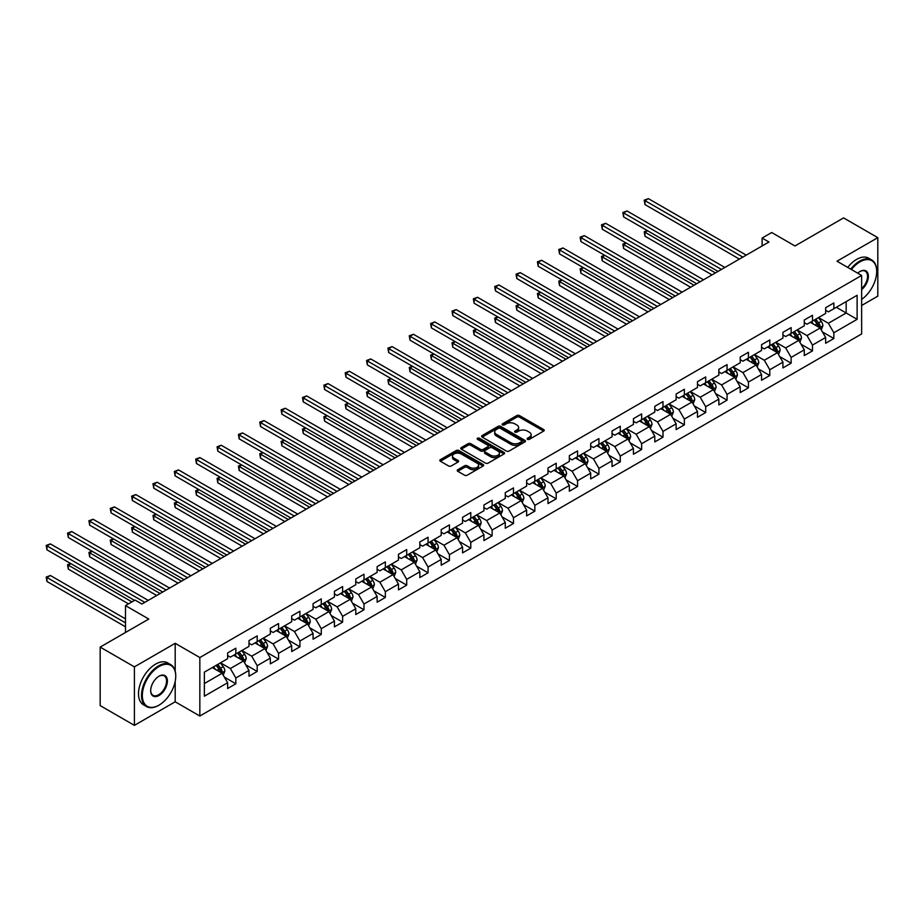 <?xml version="1.0" encoding="UTF-8"?>
<svg xmlns="http://www.w3.org/2000/svg" width="924" height="924" viewBox="0 0 924 924"><rect width="100%" height="100%" fill="white"/><g stroke="black" fill="none" stroke-linecap="round" stroke-linejoin="round"><path stroke-width="1.39" d="M527.489 439.327A1.328 0.762 0 0 0 529.371 439.327L543.659 431.081A1.906 1.097 0 0 0 544.213 430.307A1.906 1.097 0 0 0 543.659 429.533L519.461 415.569A1.906 1.097 0 0 0 516.782 415.569L502.494 423.804A1.328 0.762 0 0 0 504.377 424.89L506.225 423.827A6.087 3.511 0 0 1 514.83 423.827L516.839 424.994A6.087 3.511 0 0 1 518.63 427.477A6.087 3.511 0 0 1 516.839 429.96L514.991 431.023A1.328 0.762 0 0 0 516.874 432.109L518.722 431.046A6.087 3.511 0 0 1 527.327 431.046L529.337 432.213A6.087 3.511 0 0 1 531.127 434.684A6.087 3.511 0 0 1 529.337 437.168L527.489 438.242A1.328 0.762 0 0 0 527.489 439.327L527.489 438.242M457.784 469.715A1.906 1.097 0 0 0 457.23 470.501A1.906 1.097 0 0 0 457.784 471.275L464.564 475.19A1.906 1.097 0 0 0 467.255 475.19L483.113 466.031A1.906 1.097 0 0 0 483.668 465.257A1.906 1.097 0 0 0 483.113 464.483L458.928 450.519A1.906 1.097 0 0 0 456.237 450.519L440.378 459.667A1.906 1.097 0 0 0 439.824 460.452A1.906 1.097 0 0 0 440.378 461.226L448.579 465.962A1.906 1.097 0 0 0 451.27 465.962L458.05 462.035A1.906 1.097 0 0 0 458.604 461.261A1.906 1.097 0 0 0 458.05 460.487L453.984 458.142A5.082 2.934 0 0 1 452.494 456.063A5.082 2.934 0 0 1 455.636 453.349A5.082 2.934 0 0 1 461.18 453.984L477.096 463.178A5.082 2.934 0 0 1 478.586 465.257A5.082 2.934 0 0 1 475.456 467.971A5.082 2.934 0 0 1 469.912 467.336L467.255 465.8A1.906 1.097 0 0 0 464.564 465.8L457.784 469.715L457.784 471.275L464.564 467.382L464.564 465.8M861.642 305.486L877.8 296.154L877.8 237.664L843.577 217.902L794.975 245.969L771.702 232.525L762.115 238.057L768.964 242.007L141.926 604.03L135.077 600.08L125.491 605.613L125.491 632.478M175.19 671.078L175.19 643.312L134.396 666.862L100.173 647.1L148.776 619.045L125.491 605.613M175.19 643.312L199.838 657.541L861.642 275.444L861.642 333.945L199.838 716.031L199.838 657.541M877.8 237.664L837.005 261.215L861.642 275.444M506.364 451.062A1.906 1.097 0 0 0 509.055 451.062L524.901 441.903A1.906 1.097 0 0 0 525.467 441.129A1.906 1.097 0 0 0 524.901 440.355L500.716 426.391A1.906 1.097 0 0 0 498.024 426.391L482.178 435.539A1.906 1.097 0 0 0 481.612 436.324A1.906 1.097 0 0 0 482.178 437.098L506.364 451.062M478.066 439.616A1.328 0.762 0 0 1 479.417 439.801L503.984 453.984L488.149 463.12A1.906 1.097 0 0 1 485.47 463.12L461.272 449.156L461.272 447.609A1.906 1.097 0 0 0 460.718 448.383A1.906 1.097 0 0 0 461.272 449.156M461.272 447.609L468.064 443.693A1.906 1.097 0 0 1 470.755 443.693L480.561 449.353A1.906 1.097 0 0 0 483.252 449.353L487.745 446.754A1.906 1.097 0 0 0 488.311 445.98A1.906 1.097 0 0 0 487.745 445.206L477.535 439.304A1.328 0.762 0 0 1 479.417 438.219L504.007 452.413A1.906 1.097 0 0 1 504.562 453.199A1.906 1.097 0 0 1 504.007 453.973L504.007 452.413M134.396 666.862L134.396 725.363L100.173 705.601L100.173 647.1M224.417 677.176L235.839 683.783L235.839 678.008L248.983 670.42L248.983 676.195L257.195 671.448L257.195 665.684L270.339 658.096L270.339 663.859L278.563 659.124L278.563 653.349L291.707 645.761L291.707 651.536L299.919 646.788L299.919 641.025L313.063 633.437L313.063 639.2L321.275 634.465L321.275 628.69L334.419 621.101L334.419 626.876L342.631 622.129L342.631 616.354L355.775 608.766L355.775 614.541L363.987 609.794L363.987 604.03L377.131 596.442L377.131 602.205L385.343 597.47L385.343 591.695L398.487 584.107L398.487 589.882L406.699 585.135L406.699 579.371L419.843 571.783L419.843 577.546L428.066 572.811L428.066 567.036L441.198 559.447L441.198 565.222L449.422 560.475L449.422 554.7L462.566 547.112L462.566 552.887L470.778 548.14L470.778 542.376L483.922 534.788L483.922 540.552L492.134 535.816L492.134 530.041L505.278 522.453L505.278 528.228L513.49 523.481L513.49 517.717L526.634 510.129L526.634 515.892L534.846 511.157L534.846 505.382L547.99 497.793L547.99 503.568L556.202 498.821L556.202 493.046L569.346 485.47L569.346 491.233L577.558 486.486L577.558 480.723L590.702 473.134L590.702 478.898L598.925 474.162L598.925 468.387L612.069 460.799L612.069 466.574L620.281 461.827L620.281 456.063L633.425 448.475L633.425 454.238L641.637 449.503L641.637 443.728L654.781 436.14L654.781 441.915L662.993 437.168L662.993 431.404L676.137 423.816L676.137 429.579L684.349 424.844L684.349 419.069L697.493 411.48L697.493 417.255L705.705 412.508L705.705 406.733L718.849 399.145L718.849 404.92L727.061 400.173L727.061 394.409L740.205 386.821L740.205 392.584L748.428 387.849L748.428 382.074L761.561 374.486L761.561 380.261L769.784 375.514L769.784 369.75L782.928 362.162L782.928 367.925L791.14 363.19L791.14 357.415L804.284 349.826L804.284 355.601L812.496 350.854L812.496 345.079L825.64 337.491L825.64 343.266L833.852 338.519L833.852 332.756L857.126 319.311L857.126 295.287L846.176 301.605L846.176 312.993L857.126 319.311M235.839 683.783L227.627 688.519L227.627 682.755L204.354 696.188L204.354 672.164L227.627 658.72L227.627 652.956L235.839 648.209L235.839 653.984L248.983 646.396L248.983 640.621L257.195 635.885L257.195 641.649L270.339 634.06L270.339 628.297L278.563 623.55L278.563 629.325L291.707 621.736L291.707 615.962L299.919 611.214L299.919 616.989L313.063 609.401L313.063 603.638L321.275 598.891L321.275 604.654L334.419 597.077L334.419 591.302L342.631 586.555L342.631 592.33L355.775 584.742L355.775 578.967L363.987 574.231L363.987 579.995L377.131 572.406L377.131 566.643L385.343 561.896L385.343 567.671L398.487 560.083L398.487 554.308L406.699 549.572L406.699 555.336L419.843 547.747L419.843 541.984L428.066 537.237L428.066 543.012L441.198 535.423L441.198 529.648L449.422 524.901L449.422 530.676L462.566 523.088L462.566 517.313L470.778 512.577L470.778 518.341L483.922 510.753L483.922 504.989L492.134 500.242L492.134 506.017L505.278 498.429L505.278 492.654L513.49 487.918L513.49 493.682L526.634 486.093L526.634 480.33L534.846 475.583L534.846 481.358L547.99 473.769L547.99 467.994L556.202 463.247L556.202 469.022L569.346 461.434L569.346 455.659L577.558 450.924L577.558 456.687L590.702 449.099L590.702 443.335L598.925 438.588L598.925 444.363L612.069 436.775L612.069 431L620.281 426.264L620.281 432.028L633.425 424.439L633.425 418.676L641.637 413.929L641.637 419.704L654.781 412.116L654.781 406.341L662.993 401.605L662.993 407.368L676.137 399.78L676.137 394.017L684.349 389.27L684.349 395.045L697.493 387.456L697.493 381.681L705.705 376.934L705.705 382.709L718.849 375.121L718.849 369.346L727.061 364.61L727.061 370.374L740.205 362.786L740.205 357.022L748.428 352.275L748.428 358.05L761.561 350.462L761.561 344.687L769.784 339.951L769.784 345.715L782.928 338.126L782.928 332.363L791.14 327.616L791.14 333.391L804.284 325.802L804.284 320.027L812.496 315.28L812.496 321.055L825.64 313.467L825.64 307.692L833.852 302.957L833.852 308.72L857.126 295.287M233.657 655.243L243.509 660.937L230.365 668.526L220.513 662.831M227.627 655.566L230.365 657.149L235.839 653.984M230.365 668.526L235.839 678.008M243.509 660.937L248.983 670.42M255.012 642.919L264.865 648.602L251.721 656.19L241.869 650.508M248.983 643.231L251.721 644.813L257.195 641.649M251.721 656.19L257.195 665.684M264.865 648.602L270.339 658.096M276.368 630.584L286.221 636.278L273.077 643.866L263.225 638.172M270.339 630.907L273.077 632.478L278.563 629.325M273.077 643.866L278.563 653.349M286.221 636.278L291.707 645.761M297.724 618.26L307.588 623.943L294.444 631.531L284.58 625.848M291.707 618.572L294.444 620.154L299.919 616.989M294.444 631.531L299.919 641.025M307.588 623.943L313.063 633.437M319.08 605.925L328.944 611.619L315.8 619.207L305.936 613.513M313.063 606.236L315.8 607.819L321.275 604.654M315.8 619.207L321.275 628.69M328.944 611.619L334.419 621.101M340.436 593.589L350.3 599.283L337.156 606.872L327.292 601.178M334.419 593.913L337.156 595.495L342.631 592.33M337.156 606.872L342.631 616.354M350.3 599.283L355.775 608.766M361.792 581.265L371.656 586.959L358.512 594.548L348.66 588.854M355.775 581.577L358.512 583.159L363.987 579.995M358.512 594.548L363.987 604.03M371.656 586.959L377.131 596.442M383.16 568.93L393.012 574.624L379.868 582.212L370.016 576.518M377.131 569.253L379.868 570.824L385.343 567.671M379.868 582.212L385.343 591.695M393.012 574.624L398.487 584.107M404.516 556.606L414.368 562.289L401.224 569.877L391.372 564.194M398.487 556.918L401.224 558.5L406.699 555.336M401.224 569.877L406.699 579.371M414.368 562.289L419.843 571.783M425.872 544.271L435.724 549.965L422.58 557.553L412.728 551.859M419.843 544.582L422.58 546.165L428.066 543.012M422.58 557.553L428.066 567.036M435.724 549.965L441.198 559.447M447.228 531.935L457.08 537.629L443.947 545.218L434.084 539.524M441.198 532.259L443.947 533.841L449.422 530.676M443.947 545.218L449.422 554.7M457.08 537.629L462.566 547.112M468.584 519.611L478.447 525.306L465.303 532.894L455.44 527.2M462.566 519.923L465.303 521.506L470.778 518.341M465.303 532.894L470.778 542.376M478.447 525.306L483.922 534.788M489.939 507.276L499.803 512.97L486.659 520.558L476.796 514.864M483.922 507.599L486.659 509.182L492.134 506.017M486.659 520.558L492.134 530.041M499.803 512.97L505.278 522.453M511.295 494.952L521.159 500.635L508.015 508.223L498.151 502.541M505.278 495.264L508.015 496.846L513.49 493.682M508.015 508.223L513.49 517.717M521.159 500.635L526.634 510.129M532.663 482.617L542.515 488.311L529.371 495.899L519.519 490.205M526.634 482.929L529.371 484.511L534.846 481.358M529.371 495.899L534.846 505.382M542.515 488.311L547.99 497.793M554.019 470.293L563.871 475.976L550.727 483.564L540.875 477.881M547.99 470.605L550.727 472.187L556.202 469.022M550.727 483.564L556.202 493.046M563.871 475.976L569.346 485.47M575.375 457.958L585.227 463.652L572.083 471.24L562.231 465.546M569.346 458.269L572.083 459.852L577.558 456.687M572.083 471.24L577.558 480.723M585.227 463.652L590.702 473.134M596.731 445.622L606.583 451.316L593.439 458.905L583.587 453.21M590.702 445.946L593.439 447.528L598.925 444.363M593.439 458.905L598.925 468.387M606.583 451.316L612.069 460.799M618.087 433.298L627.95 438.992L614.806 446.569L604.943 440.887M612.069 433.61L614.806 435.192L620.281 432.028M614.806 446.569L620.281 456.063M627.95 438.992L633.425 448.475M639.443 420.963L649.306 426.657L636.162 434.245L626.299 428.551M633.425 421.286L636.162 422.857L641.637 419.704M636.162 434.245L641.637 443.728M649.306 426.657L654.781 436.14M660.799 408.639L670.662 414.322L657.518 421.91L647.655 416.227M654.781 408.951L657.518 410.533L662.993 407.368M657.518 421.91L662.993 431.404M670.662 414.322L676.137 423.816M682.155 396.304L692.018 401.998L678.874 409.586L669.022 403.892M676.137 396.615L678.874 398.198L684.349 395.045M678.874 409.586L684.349 419.069M692.018 401.998L697.493 411.48M703.522 383.968L713.374 389.662L700.23 397.251L690.378 391.557M697.493 384.292L700.23 385.874L705.705 382.709M700.23 397.251L705.705 406.733M713.374 389.662L718.849 399.145M724.878 371.644L734.73 377.339L721.586 384.927L711.734 379.233M718.849 371.956L721.586 373.539L727.061 370.374M721.586 384.927L727.061 394.409M734.73 377.339L740.205 386.821M746.234 359.309L756.086 365.003L742.942 372.591L733.09 366.897M740.205 359.632L742.942 361.203L748.428 358.05M742.942 372.591L748.428 382.074M756.086 365.003L761.561 374.486M767.59 346.985L777.442 352.668L764.31 360.256L754.446 354.573M761.561 347.297L764.31 348.879L769.784 345.715M764.31 360.256L769.784 369.75M777.442 352.668L782.928 362.162M788.946 334.65L798.81 340.344L785.666 347.932L775.802 342.238M782.928 334.962L785.666 336.544L791.14 333.391M785.666 347.932L791.14 357.415M798.81 340.344L804.284 349.826M810.302 322.314L820.166 328.008L807.022 335.597L797.158 329.903M804.284 322.638L807.022 324.22L812.496 321.055M807.022 335.597L812.496 345.079M820.166 328.008L825.64 337.491M836.312 307.299L846.176 312.993L828.378 323.273L818.514 317.579M825.64 310.302L828.378 311.885L833.852 308.72M828.378 323.273L833.852 332.756M134.396 725.363L175.19 701.801L199.838 716.031M762.115 238.057L762.115 245.969M204.354 683.541L222.153 673.273L212.301 667.578M222.153 673.273L227.627 682.755M822.418 331.924L833.852 338.519M801.062 344.259L812.496 350.854M779.706 356.583L791.14 363.19M758.35 368.919L769.784 375.514M736.994 381.242L748.428 387.849M715.638 393.578L727.061 400.173M694.282 405.913L705.705 412.508M672.915 418.237L684.349 424.844M651.559 430.572L662.993 437.168M630.203 442.896L641.637 449.503M608.847 455.232L620.281 461.827M587.491 467.556L598.925 474.162M566.135 479.891L577.558 486.486M544.779 492.226L556.202 498.821M523.411 504.55L534.846 511.157M502.055 516.886L513.49 523.481M480.699 529.209L492.134 535.816M459.344 541.545L470.778 548.14M437.988 553.88L449.422 560.475M416.632 566.204L428.066 572.811M395.276 578.539L406.699 585.135M373.92 590.863L385.343 597.47M352.552 603.199L363.987 609.794M331.196 615.534L342.631 622.129M309.84 627.858L321.275 634.465M288.484 640.193L299.919 646.788M267.128 652.517L278.563 659.124M245.772 664.853L257.195 671.448M175.19 701.801L175.19 681.404M528.02 439.512L529.337 438.75A6.087 3.511 0 0 0 531.127 436.267L531.127 434.684M518.63 427.477L518.63 429.059A6.087 3.511 0 0 1 516.839 431.543L515.523 432.293M543.624 431.092L519.461 417.151A1.906 1.097 0 0 0 516.782 417.151L503.026 425.086M524.901 440.355L524.901 441.903L500.716 427.974A1.906 1.097 0 0 0 498.024 427.974L482.201 437.11M521.552 441.672A1.328 0.762 0 0 0 521.552 440.586L500.311 428.332A1.328 0.762 0 0 0 498.429 428.332L496.488 429.452A6.087 3.511 0 0 0 494.698 431.935A6.087 3.511 0 0 0 496.488 434.419L510.995 442.792A6.087 3.511 0 0 0 519.6 442.792L521.552 441.672L521.552 443.254A1.328 0.762 0 0 0 521.933 442.712L521.933 441.129M494.698 431.935L494.698 433.518A6.087 3.511 0 0 0 496.488 436.001L496.488 434.419M521.552 443.254L519.6 444.375A6.087 3.511 0 0 1 510.995 444.375L496.488 436.001M461.307 449.179L468.064 445.276L468.064 443.693M488.311 445.98L488.311 447.562A1.906 1.097 0 0 1 487.745 448.336L483.252 450.935A1.906 1.097 0 0 1 480.561 450.935L470.755 445.276A1.906 1.097 0 0 0 468.064 445.276M490.736 455.232A5.082 2.934 0 0 0 496.28 455.867A5.082 2.934 0 0 0 499.422 453.153A5.082 2.934 0 0 0 497.932 451.085L492.319 447.84A1.906 1.097 0 0 0 489.628 447.84L485.135 450.438A1.906 1.097 0 0 0 484.569 451.212A1.906 1.097 0 0 0 485.135 451.986L490.736 455.232L490.736 456.814A5.082 2.934 0 0 0 496.28 457.449A5.082 2.934 0 0 0 499.422 454.735L499.422 453.153M484.569 451.212L484.569 452.795A1.906 1.097 0 0 0 485.135 453.568L485.135 451.986M490.736 456.814L485.135 453.568M478.586 465.257L478.586 466.839A5.082 2.934 0 0 1 475.456 469.554A5.082 2.934 0 0 1 469.912 468.918L467.255 467.382A1.906 1.097 0 0 0 464.564 467.382M452.494 456.063L452.494 457.646A5.082 2.934 0 0 0 453.984 459.725L453.984 458.142M458.027 462.058L453.984 459.725M483.09 466.054L458.928 452.102A1.906 1.097 0 0 0 456.237 452.102L440.401 461.238L440.378 459.667M821.24 329.88L822.868 325.779A5.128 2.957 -120 0 0 821.24 321.413L818.41 317.637M813.478 324.151L811.561 321.598M647.562 230.734L644.964 232.236L644.964 236.186L712 274.89M814.159 320.097L816.989 323.862A5.128 2.957 60 0 1 818.456 326.946L820.108 325.999A5.128 2.957 -120 0 0 818.629 322.915L815.811 319.138M814.518 319.889L817.659 324.07A2.61 1.513 60 0 1 818.133 324.867L820.108 325.999M644.964 236.186L644.213 231.797L715.43 272.915M644.213 231.797L647.262 230.561M742.815 257.115L644.964 200.623L648.382 198.637L746.234 255.128M739.385 259.09L644.964 204.574L644.964 200.623L644.213 200.185L648.382 198.637M644.964 204.574L644.213 200.185M861.642 299.388A23.62 13.641 120 0 0 876.703 271.494A23.62 13.641 120 0 0 860.001 261.85A23.62 13.641 120 0 0 851.42 269.542M850.715 269.138A24.197 13.976 -60 0 1 859.586 261.146A24.197 13.976 -60 0 1 871.69 259.944A24.197 13.976 -60 0 1 876.703 271.021A24.197 13.976 -60 0 1 876.703 271.263M857.715 273.181A11.816 6.815 -60 0 1 860.001 271.494L860.001 271.494A11.816 6.815 -60 0 1 868.317 275.387A11.816 6.815 -60 0 1 861.642 289.651M847.701 267.394A24.197 13.976 -60 0 1 856.583 259.401A24.197 13.976 -60 0 1 868.676 258.2L871.69 259.944M861.642 288.577A11.227 6.48 120 0 0 867.266 278.852A11.227 6.48 120 0 0 865.211 271.171A11.227 6.48 120 0 0 859.794 271.621M158.628 705.359L159.043 705.128A23.62 13.641 120 0 0 175.745 676.195A23.62 13.641 120 0 0 159.043 666.551A23.62 13.641 120 0 0 142.331 695.483A23.62 13.641 120 0 0 159.043 705.128L158.628 705.359A24.197 13.976 -60 0 1 146.523 706.56A24.197 13.976 -60 0 1 142.816 687.167A24.197 13.976 -60 0 1 158.628 665.834A24.197 13.976 -60 0 1 170.732 664.645A24.197 13.976 -60 0 1 175.745 675.721A24.197 13.976 -60 0 1 175.745 675.964M159.043 695.483A11.816 6.815 -60 0 1 150.693 690.655A11.816 6.815 -60 0 1 159.043 676.195L159.043 676.195A11.816 6.815 -60 0 1 167.394 681.011A11.816 6.815 -60 0 1 159.043 695.483M150.693 690.413A11.227 6.48 120 0 0 153.014 695.322A11.227 6.48 120 0 0 158.628 694.767A11.227 6.48 120 0 0 165.962 684.869A11.227 6.48 120 0 0 164.241 675.871A11.227 6.48 120 0 0 158.836 676.322M146.523 706.56L143.52 704.816A24.197 13.976 -60 0 1 139.801 685.423A24.197 13.976 -60 0 1 155.613 664.102A24.197 13.976 -60 0 1 167.718 662.901L170.732 664.645M799.884 342.215L801.512 338.115A5.128 2.957 -120 0 0 799.872 333.749L797.054 329.972M792.122 336.486L790.205 333.922M626.206 243.07L623.608 244.571L623.608 248.521L690.644 287.225M792.804 332.421L795.633 336.197A5.128 2.957 60 0 1 797.1 339.281L798.74 338.334A5.128 2.957 -120 0 0 797.273 335.25L794.455 331.473M793.162 332.213L796.303 336.405A2.61 1.513 60 0 1 796.777 337.191L798.74 338.334M623.608 248.521L622.857 244.132L694.074 285.25M622.857 244.132L625.906 242.885M778.528 354.55L780.156 350.439A5.128 2.957 -120 0 0 778.516 346.073L775.698 342.307M770.766 348.822L768.849 346.257M604.85 255.394L602.252 256.895L602.252 260.845L669.288 299.561M771.448 344.756L774.277 348.521A5.128 2.957 60 0 1 775.744 351.605L777.384 350.658A5.128 2.957 -120 0 0 775.917 347.574L773.088 343.809M771.806 344.548L774.947 348.729A2.61 1.513 60 0 1 775.421 349.526L777.384 350.658M602.252 260.845L601.489 256.468L672.718 297.574M601.489 256.468L604.55 255.22M721.448 269.438L623.608 212.947L627.026 210.972L724.878 267.463M718.029 271.413L623.608 216.897L623.608 212.947L622.857 212.508L627.026 210.972M623.608 216.897L622.857 212.508M700.092 281.774L602.252 225.283L605.67 223.308L703.522 279.799M696.673 283.749L602.252 229.233L602.252 225.283L601.489 224.844L605.67 223.308M602.252 229.233L601.489 224.844M757.172 366.874L758.8 362.774A5.128 2.957 -120 0 0 757.16 358.408L754.342 354.631M749.41 361.145L747.493 358.581M583.494 267.729L580.896 269.231L580.896 273.181L647.932 311.885M750.092 357.08L752.921 360.857A5.128 2.957 60 0 1 754.388 363.941L756.028 362.993A5.128 2.957 -120 0 0 754.561 359.91L751.732 356.133M750.45 356.872L753.58 361.065A2.61 1.513 60 0 1 754.065 361.85L756.028 362.993M580.896 273.181L580.133 268.792L651.351 309.91M580.133 268.792L583.194 267.556M735.816 379.21L737.444 375.109A5.128 2.957 -120 0 0 735.804 370.732L732.975 366.967M728.054 373.481L726.137 370.917M562.139 280.053L559.528 281.554L559.528 285.504L626.576 324.22M728.736 369.415L731.565 373.181A5.128 2.957 60 0 1 733.032 376.276L734.672 375.329A5.128 2.957 -120 0 0 733.206 372.233L730.376 368.468M729.094 369.207L732.224 373.388A2.61 1.513 60 0 1 732.697 374.185L734.672 375.329M559.528 285.504L558.777 281.127L629.995 322.245M558.777 281.127L561.838 279.88M714.46 391.533L716.088 387.433A5.128 2.957 -120 0 0 714.448 383.067L711.619 379.29M706.698 385.805L704.781 383.241M540.771 292.388L538.172 293.89L538.172 297.84L605.22 336.544M707.38 381.739L710.198 385.516A5.128 2.957 60 0 1 711.676 388.6L713.316 387.653A5.128 2.957 -120 0 0 711.85 384.569L709.02 380.792M707.738 381.543L710.868 385.724A2.61 1.513 60 0 1 711.341 386.521L713.316 387.653M538.172 297.84L537.422 293.451L608.639 334.569M537.422 293.451L540.471 292.215M678.736 294.098L580.896 237.607L584.314 235.632L682.155 292.123M675.317 296.073L580.896 241.557L580.896 237.607L580.133 237.179L584.314 235.632M580.896 241.557L580.133 237.179M657.38 306.433L559.528 249.942L562.959 247.967L660.799 304.458M653.961 308.408L559.528 253.892L559.528 249.942L558.777 249.503L562.959 247.967M559.528 253.892L558.777 249.503M636.024 318.768L538.172 262.266L541.603 260.291L639.443 316.782M632.605 320.743L538.172 266.228L538.172 262.266L537.422 261.839L541.603 260.291M538.172 266.228L537.422 261.839M614.668 331.092L516.816 274.601L520.235 272.626L618.087 329.117M611.238 333.067L516.816 278.551L516.816 274.601L516.066 274.162L520.235 272.626M516.816 278.551L516.066 274.162M593.312 343.428L495.46 286.937L498.879 284.962L596.731 341.453M589.882 345.403L495.46 290.887L495.46 286.937L494.71 286.498L498.879 284.962M495.46 290.887L494.71 286.498M571.944 355.752L474.104 299.261L477.523 297.285L575.375 353.776M568.526 357.727L474.104 303.211L474.104 299.261L473.354 298.833L477.523 297.285M474.104 303.211L473.354 298.833M550.588 368.087L452.748 311.596L456.167 309.621L554.019 366.112M547.17 370.062L452.748 315.546L452.748 311.596L451.998 311.157L456.167 309.621M452.748 315.546L451.998 311.157M529.233 380.411L431.392 323.92L434.811 321.945L532.663 378.436M525.814 382.397L431.392 327.881L431.392 323.92L430.63 323.492L434.811 321.945M431.392 327.881L430.63 323.492M507.877 392.746L410.025 336.255L413.455 334.28L511.295 390.771M504.458 394.721L410.025 340.205L410.025 336.255L409.274 335.816L413.455 334.28M410.025 340.205L409.274 335.816M486.521 405.082L388.669 348.591L392.099 346.604L489.939 403.107M483.102 407.057L388.669 352.541L388.669 348.591L387.918 348.152L392.099 346.604M388.669 352.541L387.918 348.152M465.165 417.405L367.313 360.914L370.743 358.939L468.584 415.43M461.734 419.381L367.313 364.864L367.313 360.914L366.562 360.487L370.743 358.939M367.313 364.864L366.562 360.487M443.809 429.741L345.957 373.25L349.376 371.275L447.228 427.766M440.378 431.716L345.957 377.2L345.957 373.25L345.206 372.811L349.376 371.275M345.957 377.2L345.206 372.811M422.453 442.065L324.601 385.574L328.02 383.599L425.872 440.09M419.022 444.04L324.601 389.535L324.601 385.574L323.85 385.146L328.02 383.599M324.601 389.535L323.85 385.146M401.085 454.4L303.245 397.909L306.664 395.934L404.516 452.425M397.667 456.375L303.245 401.859L303.245 397.909L302.494 397.47L306.664 395.934M303.245 401.859L302.494 397.47M379.729 466.736L281.889 410.244L285.308 408.258L383.16 464.749M376.311 468.711L281.889 414.195L281.889 410.244L281.127 409.806L285.308 408.258M281.889 414.195L281.127 409.806M358.373 479.059L260.533 422.568L263.952 420.593L361.792 477.084M354.955 481.034L260.533 426.518L260.533 422.568L259.771 422.129L263.952 420.593M260.533 426.518L259.771 422.129M337.017 491.395L239.166 434.904L242.596 432.929L340.436 489.42M333.599 493.37L239.166 438.854L239.166 434.904L238.415 434.465L242.596 432.929M239.166 438.854L238.415 434.465M315.662 503.719L217.81 447.228L221.24 445.252L319.08 501.744M312.243 505.694L217.81 451.178L217.81 447.228L217.059 446.8L221.24 445.252M217.81 451.178L217.059 446.8M294.306 516.054L196.454 459.563L199.873 457.588L297.724 514.079M290.875 518.029L196.454 463.513L196.454 459.563L195.703 459.124L199.873 457.588M196.454 463.513L195.703 459.124M693.104 403.869L694.733 399.769A5.128 2.957 -120 0 0 693.092 395.391L690.263 391.626M685.342 398.14L683.414 395.576M519.415 304.712L516.816 306.214L516.816 310.175L583.864 348.879M686.024 394.074L688.842 397.851A5.128 2.957 60 0 1 690.32 400.935L691.961 399.988A5.128 2.957 -120 0 0 690.494 396.893L687.664 393.127M686.382 393.867L689.512 398.048A2.61 1.513 60 0 1 689.985 398.845L691.961 399.988M516.816 310.175L516.066 305.786L587.283 346.904M516.066 305.786L519.115 304.539M671.736 416.204L673.365 412.092A5.128 2.957 -120 0 0 671.736 407.727L668.907 403.95M663.986 410.464L662.058 407.911M498.059 317.048L495.46 318.549L495.46 322.499L562.508 361.203M664.668 406.41L667.486 410.175A5.128 2.957 60 0 1 668.953 413.259L670.605 412.312A5.128 2.957 -120 0 0 669.126 409.228L666.308 405.463M665.026 406.202L668.156 410.383A2.61 1.513 60 0 1 668.63 411.18L670.605 412.312M495.46 322.499L494.71 318.11L565.927 359.228M494.71 318.11L497.759 316.874M650.381 428.528L652.009 424.428A5.128 2.957 -120 0 0 650.381 420.062L647.551 416.285M642.619 422.799L640.702 420.235M476.703 329.383L474.104 330.884L474.104 334.834L541.141 373.539M643.3 418.734L646.13 422.511A5.128 2.957 60 0 1 647.597 425.594L649.237 424.647A5.128 2.957 -120 0 0 647.77 421.563L644.952 417.787M643.658 418.526L646.8 422.718A2.61 1.513 60 0 1 647.274 423.504L649.237 424.647M474.104 334.834L473.354 330.446L544.571 371.563M473.354 330.446L476.403 329.21M629.025 440.863L630.653 436.763A5.128 2.957 -120 0 0 629.013 432.386L626.195 428.621M621.263 435.135L619.346 432.571M455.347 341.707L452.748 343.208L452.748 347.158L519.785 385.874M621.944 431.069L624.774 434.834A5.128 2.957 60 0 1 626.241 437.93L627.881 436.971A5.128 2.957 -120 0 0 626.414 433.887L623.596 430.122M622.302 430.861L625.444 435.042A2.61 1.513 60 0 1 625.918 435.839L627.881 436.971M452.748 347.158L451.998 342.781L523.215 383.899M451.998 342.781L455.047 341.534M607.669 453.187L609.297 449.087A5.128 2.957 -120 0 0 607.657 444.721L604.839 440.944M599.907 447.459L597.99 444.894M433.991 354.042L431.392 355.544L431.392 359.494L498.429 398.198M600.588 443.393L603.418 447.17A5.128 2.957 60 0 1 604.885 450.254L606.525 449.307A5.128 2.957 -120 0 0 605.058 446.223L602.229 442.446M600.947 443.197L604.088 447.378A2.61 1.513 60 0 1 604.562 448.175L606.525 449.307M431.392 359.494L430.63 355.105L501.848 396.223M430.63 355.105L433.691 353.869M586.313 465.523L587.941 461.423A5.128 2.957 -120 0 0 586.301 457.045L583.471 453.28M578.551 459.794L576.634 457.23M412.635 366.366L410.025 367.868L410.025 371.829L477.073 410.533M579.232 455.728L582.062 459.505A5.128 2.957 60 0 1 583.529 462.589L585.169 461.642A5.128 2.957 -120 0 0 583.702 458.547L580.873 454.781M579.591 455.52L582.721 459.702A2.61 1.513 60 0 1 583.206 460.498L585.169 461.642M410.025 371.829L409.274 367.44L480.492 408.558M409.274 367.44L412.335 366.193M564.957 477.847L566.585 473.746A5.128 2.957 -120 0 0 564.945 469.38L562.115 465.604M557.195 472.118L555.278 469.565M391.279 378.701L388.669 380.203L388.669 384.153L455.717 422.857M557.877 468.064L560.706 471.829A5.128 2.957 60 0 1 562.173 474.913L563.813 473.966A5.128 2.957 -120 0 0 562.346 470.882L559.517 467.105M558.235 467.856L561.365 472.037A2.61 1.513 60 0 1 561.838 472.834L563.813 473.966M388.669 384.153L387.918 379.764L459.136 420.882M387.918 379.764L390.968 378.528M543.601 490.182L545.229 486.082A5.128 2.957 -120 0 0 543.589 481.716L540.759 477.939M535.839 484.453L533.922 481.889M369.912 391.037L367.313 392.538L367.313 396.488L434.361 435.192M536.521 480.388L539.339 484.164A5.128 2.957 60 0 1 540.817 487.248L542.457 486.301A5.128 2.957 -120 0 0 540.99 483.217L538.161 479.441M536.879 480.18L540.009 484.372A2.61 1.513 60 0 1 540.482 485.158L542.457 486.301M367.313 396.488L366.562 392.099L437.78 433.217M366.562 392.099L369.612 390.864M522.245 502.517L523.873 498.406A5.128 2.957 -120 0 0 522.233 494.04L519.404 490.274M514.483 496.789L512.554 494.224M348.556 403.361L345.957 404.862L345.957 408.812L413.005 447.528M515.165 492.723L517.983 496.488A5.128 2.957 60 0 1 519.45 499.584L521.101 498.625A5.128 2.957 -120 0 0 519.635 495.541L516.805 491.776M515.523 492.515L518.653 496.696A2.61 1.513 60 0 1 519.126 497.493L521.101 498.625M345.957 408.812L345.206 404.435L416.424 445.553M345.206 404.435L348.256 403.187M500.877 514.841L502.506 510.741A5.128 2.957 -120 0 0 500.877 506.375L498.048 502.598M493.116 509.112L491.198 506.548M327.2 415.696L324.601 417.198L324.601 421.148L391.637 459.852M493.809 505.047L496.627 508.824A5.128 2.957 60 0 1 498.094 511.908L499.745 510.96A5.128 2.957 -120 0 0 498.267 507.877L495.449 504.1M494.155 504.839L497.297 509.032A2.61 1.513 60 0 1 497.77 509.817L499.745 510.96M324.601 421.148L323.85 416.759L395.068 457.877M323.85 416.759L326.9 415.523M479.521 527.177L481.15 523.076A5.128 2.957 -120 0 0 479.51 518.699L476.692 514.934M471.76 521.448L469.842 518.884M305.844 428.02L303.245 429.521L303.245 433.483L370.281 472.187M472.441 517.382L475.271 521.148A5.128 2.957 60 0 1 476.738 524.243L478.378 523.296A5.128 2.957 -120 0 0 476.911 520.2L474.093 516.435M472.799 517.174L475.941 521.355A2.61 1.513 60 0 1 476.414 522.152L478.378 523.296M303.245 433.483L302.494 429.094L373.712 470.212M302.494 429.094L305.544 427.847M458.165 539.5L459.794 535.4A5.128 2.957 -120 0 0 458.154 531.034L455.336 527.258M450.404 533.772L448.487 531.219M284.488 440.355L281.889 441.857L281.889 445.807L348.926 484.511M451.085 529.706L453.915 533.483A5.128 2.957 60 0 1 455.382 536.567L457.022 535.62A5.128 2.957 -120 0 0 455.555 532.536L452.725 528.759M451.443 529.51L454.585 533.691A2.61 1.513 60 0 1 455.058 534.488L457.022 535.62M281.889 445.807L281.127 441.418L352.356 482.536M281.127 441.418L284.188 440.182M436.809 551.836L438.438 547.736A5.128 2.957 -120 0 0 436.798 543.37L433.98 539.593M429.048 546.107L427.131 543.543M263.132 452.679L260.533 454.192L260.533 458.142L327.57 496.846M429.729 542.042L432.559 545.818A5.128 2.957 60 0 1 434.026 548.902L435.666 547.955A5.128 2.957 -120 0 0 434.199 544.871L431.369 541.094M430.087 541.834L433.217 546.026A2.61 1.513 60 0 1 433.702 546.812L435.666 547.955M260.533 458.142L259.771 453.753L330.988 494.871M259.771 453.753L262.832 452.506M415.454 564.171L417.082 560.059A5.128 2.957 -120 0 0 415.442 555.694L412.612 551.928M407.692 558.442L405.775 555.878M241.776 465.015L239.166 466.516L239.166 470.466L306.214 509.182M408.373 554.377L411.203 558.142A5.128 2.957 60 0 1 412.67 561.226L414.31 560.279A5.128 2.957 -120 0 0 412.843 557.195L410.013 553.43M408.731 554.169L411.861 558.35A2.61 1.513 60 0 1 412.335 559.147L414.31 560.279M239.166 470.466L238.415 466.077L309.632 507.195M238.415 466.077L241.476 464.841M394.098 576.495L395.726 572.395A5.128 2.957 -120 0 0 394.086 568.029L391.256 564.252M386.336 570.766L384.419 568.202M220.409 477.35L217.81 478.851L217.81 482.802L284.858 521.506M387.017 566.701L389.836 570.478A5.128 2.957 60 0 1 391.314 573.561L392.954 572.614A5.128 2.957 -120 0 0 391.487 569.531L388.658 565.754M387.375 566.493L390.506 570.686A2.61 1.513 60 0 1 390.979 571.471L392.954 572.614M217.81 482.802L217.059 478.413L288.276 519.531M217.059 478.413L220.108 477.177M372.742 588.831L374.37 584.73A5.128 2.957 -120 0 0 372.73 580.353L369.9 576.588M364.98 583.102L363.051 580.538M199.053 489.674L196.454 491.175L196.454 495.125L263.502 533.841M365.661 579.036L368.48 582.801A5.128 2.957 60 0 1 369.958 585.897L371.598 584.938A5.128 2.957 -120 0 0 370.131 581.854L367.302 578.089M366.019 578.828L369.15 583.009A2.61 1.513 60 0 1 369.623 583.806L371.598 584.938M196.454 495.125L195.703 490.748L266.921 531.866M195.703 490.748L198.752 489.501M351.374 601.154L353.003 597.054A5.128 2.957 -120 0 0 351.374 592.688L348.544 588.911M343.624 595.426L341.695 592.861M177.697 502.009L175.098 503.511L175.098 507.461L242.146 546.165M344.306 591.36L347.124 595.137A5.128 2.957 60 0 1 348.591 598.221L350.242 597.274A5.128 2.957 -120 0 0 348.764 594.19L345.946 590.413M344.664 591.164L347.794 595.345A2.61 1.513 60 0 1 348.267 596.142L350.242 597.274M175.098 507.461L174.347 503.072L245.565 544.19M174.347 503.072L177.396 501.836M330.018 613.49L331.647 609.39A5.128 2.957 -120 0 0 330.018 605.012L327.188 601.247M322.257 607.761L320.339 605.197M156.341 514.333L153.742 515.835L153.742 519.796L220.778 558.5M322.938 603.695L325.768 607.472A5.128 2.957 60 0 1 327.235 610.556L328.875 609.609A5.128 2.957 -120 0 0 327.408 606.514L324.59 602.748M323.296 603.488L326.438 607.669A2.61 1.513 60 0 1 326.911 608.466L328.875 609.609M153.742 519.796L152.991 515.407L224.209 556.525M152.991 515.407L156.041 514.16M308.662 625.825L310.291 621.713A5.128 2.957 -120 0 0 308.651 617.347L305.832 613.571M300.901 620.085L298.983 617.532M134.985 526.668L132.386 528.17L132.386 532.12L199.422 570.824M301.582 616.031L304.412 619.796A5.128 2.957 60 0 1 305.879 622.88L307.519 621.933A5.128 2.957 -120 0 0 306.052 618.849L303.234 615.072M301.94 615.823L305.082 620.004A2.61 1.513 60 0 1 305.555 620.801L307.519 621.933M132.386 532.12L131.635 527.731L202.853 568.849M131.635 527.731L134.685 526.495M287.306 638.149L288.935 634.049A5.128 2.957 -120 0 0 287.295 629.683L284.477 625.906M279.545 632.42L277.627 629.856M113.629 539.004L111.03 540.505L111.03 544.455L178.066 583.159M280.226 628.355L283.056 632.131A5.128 2.957 60 0 1 284.523 635.215L286.163 634.268A5.128 2.957 -120 0 0 284.696 631.184L281.866 627.408M280.584 628.147L283.726 632.339A2.61 1.513 60 0 1 284.199 633.125L286.163 634.268M111.03 544.455L110.268 540.066L181.485 581.184M110.268 540.066L113.329 538.831M272.95 528.378L175.098 471.887L178.517 469.912L276.368 526.403M269.519 530.364L175.098 475.848L175.098 471.887L174.347 471.459L178.517 469.912M175.098 475.848L174.347 471.459M251.582 540.713L153.742 484.222L157.161 482.247L255.012 538.738M248.163 542.688L153.742 488.172L153.742 484.222L152.991 483.783L157.161 482.247M153.742 488.172L152.991 483.783M230.226 553.049L132.386 496.558L135.805 494.583L233.657 551.074M226.807 555.024L132.386 500.508L132.386 496.558L131.635 496.119L135.805 494.583M132.386 500.508L131.635 496.119M208.87 565.373L111.03 508.881L114.449 506.906L212.301 563.397M205.451 567.348L111.03 512.832L111.03 508.881L110.268 508.454L114.449 506.906M111.03 512.832L110.268 508.454M265.95 650.484L267.579 646.373A5.128 2.957 -120 0 0 265.939 642.007L263.121 638.241M258.189 644.756L256.271 642.192M92.273 551.328L89.663 552.829L89.663 556.779L156.71 595.495M258.87 640.69L261.7 644.455A5.128 2.957 60 0 1 263.167 647.551L264.807 646.592A5.128 2.957 -120 0 0 263.34 643.508L260.51 639.743M259.228 640.482L262.358 644.663A2.61 1.513 60 0 1 262.843 645.46L264.807 646.592M89.663 556.779L88.912 552.402L160.129 593.52M88.912 552.402L91.973 551.154M187.514 577.708L89.663 521.217L93.093 519.242L190.933 575.733M184.095 579.683L89.663 525.167L89.663 521.217L88.912 520.778L93.093 519.242M89.663 525.167L88.912 520.778M244.594 662.808L246.223 658.708A5.128 2.957 -120 0 0 244.583 654.342L241.753 650.565M236.833 657.079L234.915 654.515M70.917 563.663L68.307 565.165L68.307 569.115L128.505 603.869M237.514 653.014L240.344 656.791A5.128 2.957 60 0 1 241.811 659.875L243.451 658.928A5.128 2.957 -120 0 0 241.984 655.844L239.154 652.067M237.872 652.806L241.002 656.999A2.61 1.513 60 0 1 241.476 657.796L243.451 658.928M68.307 569.115L67.556 564.726L131.936 601.894M67.556 564.726L70.617 563.49M166.158 590.032L68.307 533.541L71.737 531.566L169.577 588.057M162.74 592.018L68.307 537.502L68.307 533.541L67.556 533.113L71.737 531.566M68.307 537.502L67.556 533.113M223.238 675.144L224.867 671.043A5.128 2.957 -120 0 0 223.227 666.666L220.397 662.901M215.477 669.415L213.56 666.851M125.491 618.884L50.381 575.513L46.951 577.488L46.951 581.45L125.491 626.795M216.158 665.349L218.976 669.126A5.128 2.957 60 0 1 220.455 672.21L222.095 671.263A5.128 2.957 -120 0 0 220.628 668.168L217.798 664.402M216.516 665.141L219.646 669.322A2.61 1.513 60 0 1 220.12 670.119L222.095 671.263M46.951 581.45L46.2 577.061L125.491 622.845M46.2 577.061L50.381 575.513M144.802 602.367L46.951 545.876L50.381 543.901L148.221 600.392M134.534 600.392L46.951 549.826L46.951 545.876L46.2 545.437L50.381 543.901M46.951 549.826L46.2 545.437M529.337 438.75L529.337 437.168M514.991 432.109L514.991 431.023M516.839 431.543L516.839 429.96M502.494 424.89L502.494 423.804M516.782 417.151L516.782 415.569M519.461 417.151L519.461 415.569M543.659 431.081L543.659 429.533M482.178 437.098L482.178 435.539M498.024 427.974L498.024 426.391M500.716 427.974L500.716 426.391M510.995 444.375L510.995 442.792M519.6 444.375L519.6 442.792M470.755 445.276L470.755 443.693M480.561 450.935L480.561 449.353M483.252 450.935L483.252 449.353M487.745 448.336L487.745 446.754M479.417 439.801L479.417 438.219M467.255 467.382L467.255 465.8M469.912 468.918L469.912 467.336M458.05 462.035L458.05 460.487M456.237 452.102L456.237 450.519M458.928 452.102L458.928 450.519M483.113 466.031L483.113 464.483M819.657 327.72L822.834 325.883M818.629 322.915L821.24 321.413M814.98 325.017L816.989 323.862M798.301 340.055L801.478 338.207M797.273 335.25L799.872 333.749M793.624 337.352L795.633 336.197M776.945 352.379L780.122 350.543M775.917 347.574L778.516 346.073M772.268 349.688L774.277 348.521M755.578 364.714L758.766 362.878M754.561 359.91L757.16 358.408M750.912 362.012L752.921 360.857M734.222 377.038L737.41 375.202M733.206 372.233L735.804 370.732M729.556 374.347L731.565 373.181M712.866 389.374L716.054 387.537M711.85 384.569L714.448 383.067M708.2 386.671L710.198 385.516M691.51 401.697L694.698 399.861M690.494 396.893L693.092 395.391M686.844 399.006L688.842 397.851M670.154 414.033L673.342 412.196M669.126 409.228L671.736 407.727M665.476 411.342L667.486 410.175M648.798 426.368L651.974 424.532M647.77 421.563L650.381 420.062M644.12 423.666L646.13 422.511M627.442 438.692L630.618 436.856M626.414 433.887L629.013 432.386M622.764 436.001L624.774 434.834M606.086 451.028L609.263 449.191M605.058 446.223L607.657 444.721M601.409 448.325L603.418 447.17M584.719 463.351L587.907 461.515M583.702 458.547L586.301 457.045M580.053 460.66L582.062 459.505M563.363 475.687L566.551 473.85M562.346 470.882L564.945 469.38M558.697 472.984L560.706 471.829M542.007 488.022L545.195 486.174M540.99 483.217L543.589 481.716M537.341 485.319L539.339 484.164M520.651 500.346L523.839 498.51M519.635 495.541L522.233 494.04M515.985 497.655L517.983 496.488M499.295 512.681L502.471 510.845M498.267 507.877L500.877 506.375M494.617 509.979L496.627 508.824M477.939 525.005L481.115 523.169M476.911 520.2L479.51 518.699M473.261 522.314L475.271 521.148M456.583 537.341L459.759 535.504M455.555 532.536L458.154 531.034M451.905 534.638L453.915 533.483M435.216 549.664L438.403 547.828M434.199 544.871L436.798 543.37M430.549 546.973L432.559 545.818M413.86 562L417.047 560.163M412.843 557.195L415.442 555.694M409.193 559.309L411.203 558.142M392.504 574.335L395.691 572.499M391.487 569.531L394.086 568.029M387.837 571.633L389.836 570.478M371.148 586.659L374.336 584.823M370.131 581.854L372.73 580.353M366.482 583.968L368.48 582.801M349.792 598.995L352.98 597.158M348.764 594.19L351.374 592.688M345.114 596.292L347.124 595.137M328.436 611.318L331.612 609.482M327.408 606.514L330.018 605.012M323.758 608.627L325.768 607.472M307.08 623.654L310.256 621.817M306.052 618.849L308.651 617.347M302.402 620.951L304.412 619.796M285.724 635.989L288.9 634.141M284.696 631.184L287.295 629.683M281.046 633.286L283.056 632.131M264.356 648.313L267.544 646.477M263.34 643.508L265.939 642.007M259.69 645.622L261.7 644.455M243 660.648L246.188 658.812M241.984 655.844L244.583 654.342M238.334 657.946L240.344 656.791M221.645 672.972L224.832 671.136M220.628 668.168L223.227 666.666M216.978 670.281L218.976 669.126"/></g></svg>
